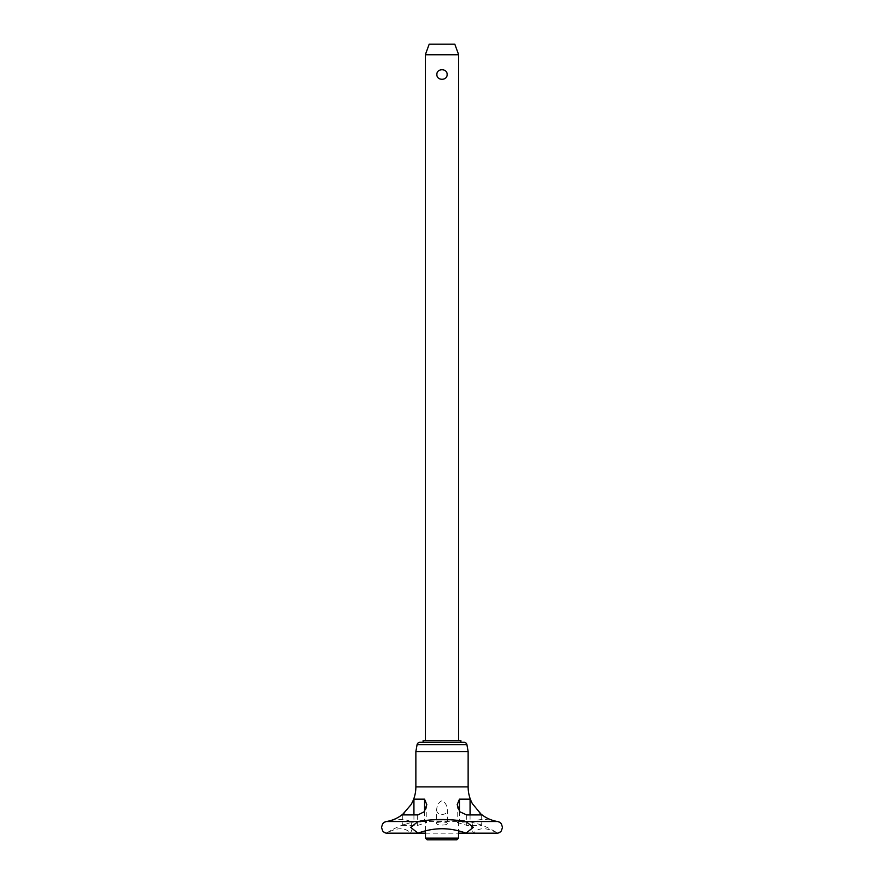 <?xml version="1.0" encoding="UTF-8"?>
<svg xmlns="http://www.w3.org/2000/svg" width="884" height="884" viewBox="0 0 884 884"><rect width="100%" height="100%" fill="white"/><g stroke="black" fill="none" stroke-linecap="round" stroke-linejoin="round"><path stroke-width="0.66" stroke-dasharray="4.42 3.31" d="M382.739 830.993L386.562 833.17C397.214 827.269 405.215 827.269 410.563 833.17L412.795 827.358L410.552 821.534L473.448 821.534L471.205 827.358L473.437 833.17C478.796 827.269 486.797 827.269 497.438 833.17L497.604 833.17A84.002 84.002 0 0 0 479.338 824.33L470.067 821.811L457.194 822.429L457.194 804.661M425.337 54.753L458.663 54.753M425.337 740.615L458.663 740.615L425.337 740.615M447.127 74.51C447.381 68.167 436.619 68.167 436.873 74.51C436.619 80.853 447.381 80.853 447.127 74.51M454.818 44.2L429.182 44.2M425.469 838.12L458.531 838.12M427.149 839.8L456.851 839.8M425.469 830.783L425.469 820.065L458.531 820.065L425.469 820.065A84.002 84.002 0 0 0 411.557 822.308L402.297 825.336L417.988 825.313L426.806 822.429L424.552 821.811L411.557 822.308M404.662 824.33A84.002 84.002 0 0 0 386.396 833.17L386.562 833.17M386.418 821.534L382.684 823.778M415.867 751.533L468.133 751.533M419.966 742.295L464.034 742.295M423.104 740.615L460.896 740.615M442 742.295L460.896 742.295M481.769 814.893L481.769 825.313L479.338 824.33M436.663 809.81C436.751 812.783 438.53 814.352 442 814.507C445.624 814.208 447.392 812.639 447.337 809.81L447.337 823.457C447.779 825.59 436.221 825.59 436.663 823.457L436.663 809.81C436.972 804.97 438.884 801.887 442.409 800.584C445.47 802.672 447.116 805.744 447.337 809.81M501.261 823.711L497.582 821.534M497.438 833.17L501.305 830.938M457.194 822.429L466.686 825.336L481.769 825.313M472.443 822.308A84.002 84.002 0 0 0 458.531 820.065L458.531 830.783M411.557 803.755A35.084 35.084 0 0 0 411.944 803.037M497.427 821.545C486.808 818.849 478.819 818.849 473.437 821.545M410.563 821.545C405.259 818.849 397.27 818.849 386.573 821.545M410.563 833.17L417.999 833.17M425.469 833.17L458.531 833.17M466.001 833.17L473.437 833.17M436.663 823.457C436.939 822.529 438.718 822.01 442 821.932C445.282 822.021 447.061 822.529 447.337 823.457M415.867 786.904L468.133 786.904M417.071 744.726L466.929 744.726M470.067 814.926L470.067 821.811M459.448 811.401L459.448 821.811M424.552 811.401L424.552 821.811M413.933 814.926L413.933 821.811M402.297 814.926L402.297 825.336M417.314 814.926L417.314 825.336M466.686 814.926L466.686 825.336M481.703 814.926L481.703 825.336M426.806 804.661L426.806 822.429M402.231 814.893L402.231 825.313"/><path stroke-width="1.33" d="M425.469 833.17L417.999 833.17L410.695 827.358L418.044 821.534C433.989 818.849 449.956 818.849 465.956 821.534L473.305 827.358L466.001 833.17C449.989 827.269 434 827.269 417.999 833.17L386.396 833.17A5.89 5.89 0 0 1 382.684 830.927A5.89 5.89 0 0 0 382.684 830.927L382.739 830.993M418.044 821.534L386.418 821.534A5.89 5.89 0 0 0 382.684 823.789A5.89 5.89 0 0 0 382.65 823.822L381.49 827.358L382.684 830.927M458.531 833.17L497.604 833.17A5.89 5.89 0 0 0 501.316 830.927L502.51 827.358L501.35 823.822A5.89 5.89 0 0 0 501.316 823.789A5.89 5.89 0 0 0 497.582 821.534L465.956 821.534M458.663 740.615L458.663 54.753L425.337 54.753L425.337 740.615M425.337 54.753L429.182 44.2L454.818 44.2L458.663 54.753M425.469 838.12L427.149 839.8L456.851 839.8L458.531 838.12L425.469 838.12L425.469 830.783M466.929 744.726L417.071 744.726A2.939 2.939 0 0 1 419.966 742.295L464.034 742.295A2.939 2.939 0 0 1 466.929 744.726L468.133 751.533L415.867 751.533L415.867 786.904A35.084 35.084 0 0 1 411.944 803.037M442 742.295L460.896 742.295L460.896 740.615L423.104 740.615L423.104 742.295M470.067 799.169L472.443 803.755L481.703 814.926L466.686 814.926L459.724 811.722L457.194 804.661L459.448 799.169L470.067 799.169L470.067 814.926M424.552 799.169L426.806 804.661L424.254 811.744L417.988 814.893L402.231 814.893L411.049 804.65L413.933 799.169L424.552 799.169L424.552 811.401M479.338 812.606A35.084 35.084 0 0 0 497.582 821.534M386.418 821.534A35.084 35.084 0 0 0 404.662 812.606C399.469 817.38 393.38 820.363 386.418 821.534M468.133 751.533L468.133 786.904A35.084 35.084 0 0 0 472.299 803.49M436.873 74.51C436.619 68.167 447.381 68.167 447.127 74.51C447.381 80.853 436.619 80.853 436.873 74.51M468.133 786.904L415.867 786.904M459.448 799.169L459.448 811.401M413.933 799.169L413.933 814.926M458.531 830.783L458.531 838.12M417.071 744.726L415.867 751.533"/></g></svg>
